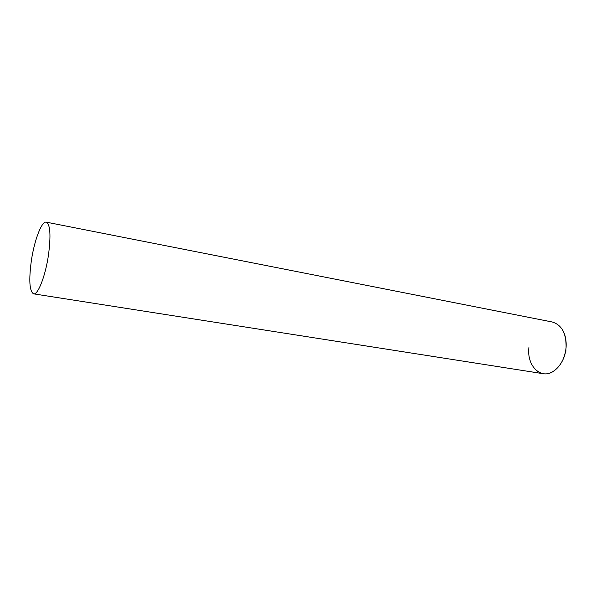 <?xml version="1.0" encoding="UTF-8"?>
<svg xmlns="http://www.w3.org/2000/svg" width="596" height="596" viewBox="0 0 596 596"><rect width="100%" height="100%" fill="white"/><g stroke="black" fill="none" stroke-linecap="round" stroke-linejoin="round"><path stroke-width="0.89" d="M561.737 328.627C565.179 333.82 566.617 340.219 566.058 347.826C564.866 357.98 560.948 365.609 554.287 370.719C541.347 380.509 526.603 366.197 528.898 347.632M33.585 293.85L543.15 373.692C553.371 375.741 564.978 362.979 566.058 347.826C566.453 333.559 561.864 324.947 552.298 322.004L46.272 222.152C41.683 220.848 34.285 240.449 31.35 260.757C28.735 280.276 29.48 291.31 33.585 293.85C37.928 295.199 45.482 275.941 48.485 254.939C51.01 235.308 50.273 224.379 46.272 222.152M565.44 352.035L566.006 351.089L565.798 350.001"/></g></svg>
